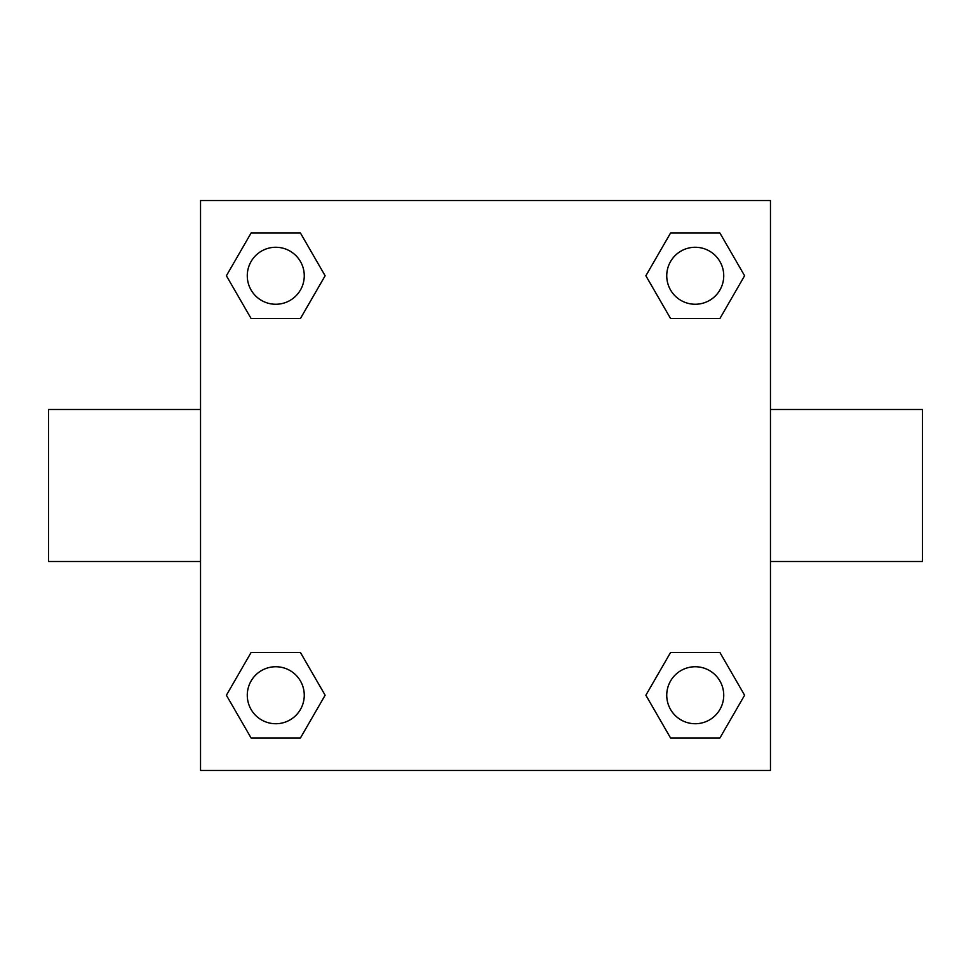 <?xml version="1.0" encoding="UTF-8"?>
<svg xmlns="http://www.w3.org/2000/svg" width="971" height="971" viewBox="0 0 971 971"><rect width="100%" height="100%" fill="white"/><g stroke="black" fill="none" stroke-linecap="round" stroke-linejoin="round"><path stroke-width="1.46" d="M300.44 318.512L251.088 318.512L226.401 275.764L251.088 233.016L300.44 233.016L325.127 275.764L300.44 318.512L251.088 318.512L278.483 318.512M278.483 652.488L300.44 652.488L325.127 695.236L300.44 737.984L251.088 737.984L226.401 695.236L251.088 652.488L300.44 652.488M692.517 318.512L670.56 318.512L645.873 275.764L670.56 233.016L719.912 233.016L744.599 275.764L719.912 318.512L670.56 318.512M670.56 652.488L719.912 652.488L744.599 695.236L719.912 737.984L670.56 737.984L645.873 695.236L670.56 652.488L719.912 652.488L692.517 652.488M770.464 561.493L922.45 561.493L922.45 409.507L770.464 409.507M200.536 409.507L48.55 409.507L48.55 561.493L200.536 561.493M200.536 200.536L770.464 200.536L770.464 770.464L200.536 770.464L200.536 200.536M719.912 737.984L670.56 737.984L719.912 737.984M723.735 695.236A28.499 28.499 0 0 0 680.987 670.56A28.499 28.499 0 0 0 680.987 719.912A28.499 28.499 0 0 0 723.735 695.236M300.44 737.984L251.088 737.984L300.44 737.984M304.263 695.236A28.499 28.499 0 0 0 261.515 670.56A28.499 28.499 0 0 0 261.515 719.912A28.499 28.499 0 0 0 304.263 695.236M670.56 233.016L719.912 233.016L670.56 233.016M723.735 275.764A28.499 28.499 0 0 0 680.987 251.088A28.499 28.499 0 0 0 680.987 300.44A28.499 28.499 0 0 0 723.735 275.764M251.088 233.016L300.44 233.016L251.088 233.016M304.263 275.764A28.499 28.499 0 0 0 261.515 251.088A28.499 28.499 0 0 0 261.515 300.44A28.499 28.499 0 0 0 304.263 275.764"/></g></svg>
